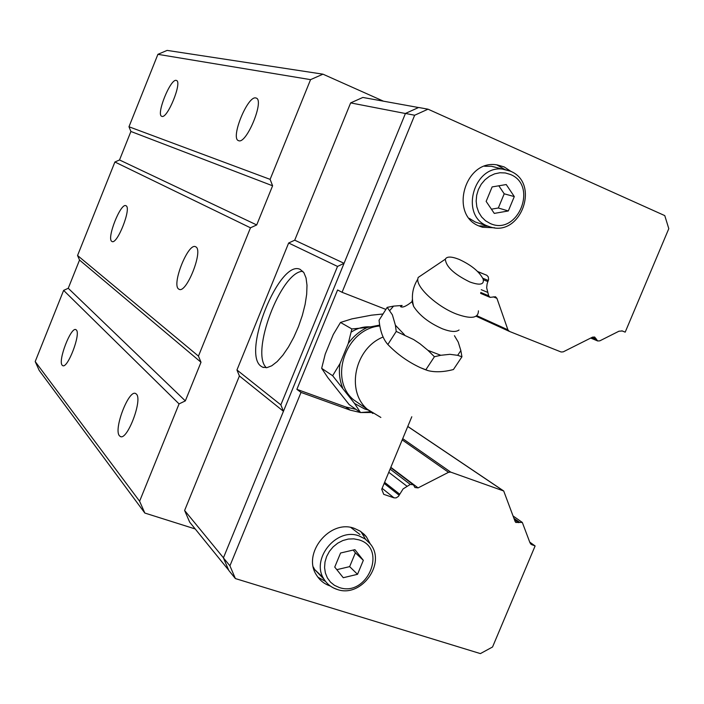 <?xml version="1.0" encoding="UTF-8"?>
<svg xmlns="http://www.w3.org/2000/svg" width="704" height="704" viewBox="0 0 704 704"><rect width="100%" height="100%" fill="white"/><g stroke="black" fill="none" stroke-linecap="round" stroke-linejoin="round"><path stroke-width="1.06" d="M412.421 299.235L411.998 301.558L413.626 306.425C419.549 315.55 429.211 323.039 442.596 328.874C450.595 331.874 456.069 332.244 459.026 329.991M119.478 435.811C113.274 429.625 128.77 389.145 135.661 393.554L136.338 394.055C142.965 399.423 127.134 441.206 120.27 436.462L119.478 435.811M62.19 365.235C57.693 360.923 70.99 326.41 75.9 329.657L76.314 329.965C81.11 333.678 67.558 369.107 62.674 365.622L62.19 365.235M238.63 140.686L238.498 140.633C230.146 138.433 247.738 95.19 255.878 97.979L256.168 98.067C264.748 100.047 246.426 144.505 238.63 140.686M161.858 116.354L161.779 116.327C155.804 114.884 170.535 78.294 176.255 80.414L176.431 80.467C182.556 81.752 167.332 119.196 161.858 116.354M178.719 289.071C171.266 284.979 188.126 242.466 195.536 246.726L195.774 246.849C203.694 250.07 186.454 293.911 179.098 289.282L178.719 289.071M111.795 241.375C106.427 238.603 120.683 202.558 125.91 205.709L126.051 205.779C131.727 207.935 117.198 244.904 112.015 241.507L111.795 241.375M266.42 367.734C249.938 353.417 281.054 271.11 302.843 271.304M261.254 366.379C241.278 353.874 279.47 258.641 300.23 269.421L303.917 272.712L306.055 278.01L306.997 285.305L306.68 294.281L305.096 304.498L302.324 315.436L298.496 326.533L293.806 337.216L288.508 346.931L282.876 355.186L277.191 361.566L271.753 365.79L266.816 367.682L262.618 367.18L261.254 366.379M325.574 581.451L317.909 577.183M330.334 586.036C324.465 584.091 319.906 580.51 316.633 575.291C301.717 553.687 329.938 518.795 354.429 528.405L360.166 531.124L364.25 534.398L366.344 536.756L370.234 543.866M496.874 164.903L504.742 169.444M494.648 227.788L482.592 227.269L479.582 226.213C448.765 215.125 465.01 158.602 497.367 164.965L504.143 166.91L511.254 171.582M488.418 226.354L475.191 221.98L469.278 218.363M350.874 527.507L359.955 534.512M423.113 274.138L418.123 277.499L417.78 279.18C416.627 287.822 437.536 306.856 456.43 314.037C471.134 319.299 478.456 318.226 478.403 310.834M459.14 259.398C451.422 256.379 446.82 256.309 445.333 259.186C445.958 266.64 454.089 274.226 469.735 281.934C479.943 285.622 484.414 284.662 483.146 279.074C479.336 271.621 471.328 265.065 459.14 259.398M440.792 355.282L434.412 356.734L427.979 350.363L440.792 355.282L449.935 354.323L457.67 355.326L460.847 350.583L461.93 356.787L457.67 355.326M387.2 307.358L379.06 320.241C380.107 330.994 383.038 339.09 387.851 344.502C397.241 354.235 408.118 361.97 420.49 367.717L428.111 370.647C435.354 372.434 443.793 372.055 453.429 369.53L461.938 356.787M427.979 350.363L420.077 343.834L413.6 339.539L396.229 331.426L395.393 325.213L404.536 334.831M395.393 325.213L392.392 314.855L387.2 307.366L393.562 306.117L389.831 310.464M393.562 306.117L402.134 305.466L400.55 306.627C402.486 307.886 406.19 306.319 411.673 301.937L411.998 301.558M383.011 313.993L371.518 315.172L351.886 318.886L340.498 322.45L333.274 334.506L325.248 354.059L321.666 368.333L327.791 377.555L349.14 404.554L360.518 412.553L354.517 403.418L364.514 408.91L368.166 410.027M529.734 542.106L535.11 545.961L492.545 646.994L480.392 653.602L235.391 578.574L228.818 570.469L223.406 557.876L405.442 113.45L418.642 107.483L428.023 109.182L664.77 215.609L668.8 228.659L625.196 332.147L621.843 330.818M354.517 403.418L332.64 375.716L340.023 363.563C338.668 372.055 339.513 380.072 342.566 387.631M321.666 368.333L332.64 375.716M340.498 322.45L351.859 328.953L367.33 327.466L379.597 325.116M367.33 327.466C359.682 331.038 353.32 336.389 348.26 343.508L351.859 328.953M370.33 411.77L360.518 412.553M340.023 363.563L348.26 343.508M379.755 325.978C346.086 328.759 328.337 378.805 353.408 399.678L361.724 405.407M425.85 369.75L434.412 356.734M387.851 344.511L396.229 331.426M454.45 335.72L458.26 342.135L460.847 350.574M353.188 550.062L355.37 552.825L349.65 566.632L357.526 574.314L343.27 577.72L334.743 567.09L340.578 553.01L354.904 549.657L363.334 560.331L357.526 574.314M349.65 566.632L336.82 569.668M355.37 552.825L363.334 560.331M323.11 577.535L314.688 569.562L313.359 567.081M360.994 531.678L365.517 539.22M498.828 185.794L504.205 193.802L498.326 207.997L508.314 210.962L494.278 213.4L486.147 201.397L492.131 186.921L506.238 184.545L514.29 196.583L508.314 210.962M498.326 207.997L491.427 209.185M504.205 193.802L514.29 196.583M484.59 166.258L491.498 166.285L495.616 167.279M487.934 226.204L478.905 225.905M360.501 412.535L350.214 410.142L301.022 392.418L296.877 389.347L337.594 289.978L342.065 292.292L385.898 309.426M296.877 389.347L345.752 406.974L350.214 410.142M342.065 292.292L414.656 115.236L428.023 109.182M405.442 113.45L414.656 115.236M223.406 557.876L229.926 565.822L301.022 392.418M371.36 412.5L360.589 412.544M355.978 409.358L345.752 406.974M235.391 578.574L229.926 565.822M535.11 545.961L531.018 544.262L529.927 542.643L522.315 522.43L515.777 522.456L515.099 521.453L503.712 490.987L450.718 472.12L448.536 472.305L418.088 487.898L414.938 487.511L413.433 484.81L410.282 484.422L403.11 488.902L398.411 496.408L396.132 497.895L394.002 497.842L383.706 494.331L381.735 489.254L411.796 416.759M477.611 271.489L486.842 275.308L488.286 276.874L488.602 279.558L487.115 283.844L486.658 287.76L488.673 295.794L490.116 297.37L495.484 296.754L496.927 298.338L507.918 329.833L509.379 331.399L561.114 351.991L563.226 351.859L592.548 337.137L594.66 337.031L597.67 340.965L599.782 340.859L618.966 331.206L622.336 330.977L625.196 332.147M280.852 404.862L283.448 411.294L239.404 375.98L236.949 369.978L280.852 404.862L337.524 266.429L344.036 263.358M236.949 369.978L288.649 243.012L294.721 240.187L344.062 263.305M288.649 243.012L337.524 266.429M294.721 240.187L350.645 102.898L405.416 113.511M223.441 557.797L184.615 510.47L189.675 522.139L228.712 570.222M184.615 510.47L239.404 375.98M350.645 102.898L362.842 97.451L418.537 107.527M35.2 361.557L139.603 501.23L144.83 513.049L39.204 370.427L35.2 361.557L63.624 290.391L68.253 288.279L79.534 260.058L77.554 255.499L114.902 161.999L119.522 159.966L130.909 131.472L128.973 126.764L270.116 179.37L310.561 79.64L322.969 74.175L383.495 101.191M270.116 179.37L272.598 185.786L256.705 224.946L250.474 227.806L198.449 356.11L201.001 362.252L185.328 400.893L179.062 403.902L63.624 290.391M139.603 501.23L179.062 403.902M144.83 513.049L195.21 528.959M128.973 126.764L157.907 54.331L167.121 50.398L322.969 74.175M77.554 255.499L198.449 356.11M201.001 362.252L79.534 260.058M114.902 161.999L250.474 227.806M119.522 159.966L256.705 224.946M68.253 288.279L185.328 400.893M130.909 131.472L272.598 185.786M157.907 54.331L310.561 79.64M370.339 326.894C363.59 326.454 357.21 328.196 351.199 332.13M487.485 225.984L490.406 227.005C521.022 237.081 540.443 182.908 510.303 171.142L504.108 169.347C474.188 163.293 458.955 215.688 487.485 225.984M490.116 223.441C517.44 236.43 538.586 185.61 510.409 174.469L505.331 172.955L499.972 172.744L494.622 173.853L489.544 176.229L485.003 179.758L481.219 184.254L478.403 189.499L476.687 195.228L476.159 201.124L476.846 206.914L478.711 212.291L481.65 216.99L485.522 220.766L490.116 223.441M337.286 589.477C361.451 598.233 386.725 562.936 370.119 543.708L365.191 538.991L359.04 535.911C336.354 527.041 310.262 559.478 324.148 579.401C327.202 584.232 331.461 587.523 336.917 589.274M339.214 587.497C367.321 597.538 387.886 548.09 358.961 539.862L353.751 538.842L348.286 539.062L342.857 540.531L337.726 543.171L333.168 546.85L329.402 551.373L326.63 556.53L324.993 562.038L324.57 567.626L325.38 573.012L327.386 577.922L330.466 582.102L334.479 585.341L339.214 587.497M383.152 337.014C354.878 348.128 345.655 390.896 367.303 409.253L372.882 413.494M510.224 171.116L491.498 166.285M530.526 543.734L532.268 544.984M513.982 518.364L519.49 522.218M514.492 519.781L518.628 522.676M407.757 426.483L503.017 490.591M402.714 438.654L450.718 472.12M402.204 439.894L448.536 472.305M390.834 467.315L418.088 487.898M390.095 469.102L410.282 484.422M388.766 472.287L406.886 486.165M384.604 482.328L399.59 494.12M384.164 483.402L399.133 495.211M382.114 488.338L394.002 497.842M477.875 271.744L486.464 275.123M482.812 278.256L488.33 280.456M483.358 279.761L487.863 281.574M481.263 289.705L487.441 292.274M480.779 292.468L488.673 295.794M493.31 296.824L496.927 298.338M476.819 315.682L507.918 329.833M509.221 331.329L476.08 316.21L509.168 331.302M592.592 337.119L596.015 338.554M591.747 337.542L596.314 339.451M445.333 259.186L418.123 277.499M425.014 369.565L427.425 370.427M353.408 399.678L367.303 409.253L380.855 417.446M424.679 369.442L420.49 367.717M417.78 279.18C412.474 287.707 411.092 296.789 413.626 306.425M314.688 569.562L324.148 579.401C327.272 584.294 331.602 587.638 337.137 589.433M480.55 226.591L482.592 227.269M361.856 532.726L366.344 536.756M263.507 367.506L262.618 367.18M513.137 516.023L521.963 522.183M407.783 426.43L503.351 490.741M390.702 467.632L412.905 484.414M480.621 293.366L490.116 297.37M590.726 338.052L597.67 340.965M120.745 436.621L120.27 436.462"/></g></svg>
